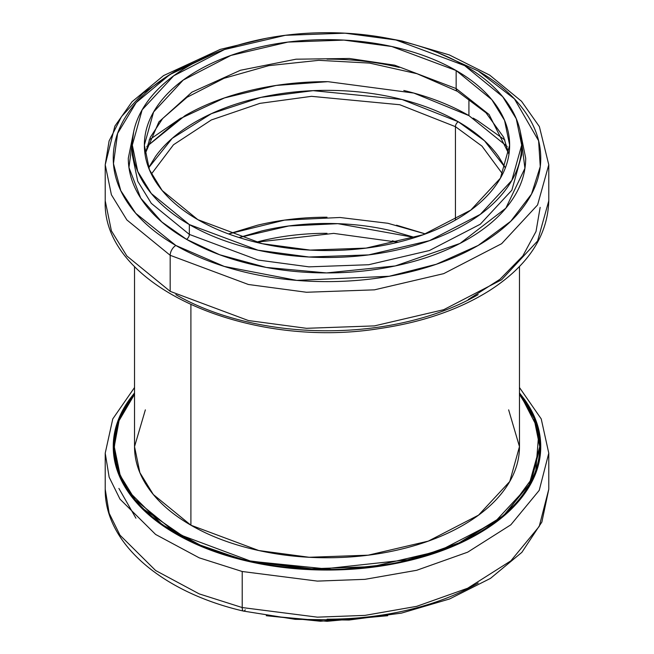 <?xml version="1.0" encoding="UTF-8"?>
<svg xmlns="http://www.w3.org/2000/svg" width="654" height="654" viewBox="0 0 654 654"><rect width="100%" height="100%" fill="white"/><g stroke="black" fill="none" stroke-linecap="round" stroke-linejoin="round"><path stroke-width="0.98" d="M478.148 294.635C458.102 306.203 434.984 315.122 408.799 321.384C382.615 327.646 355.343 330.777 327 330.777C298.657 330.777 271.385 327.646 245.201 321.384C219.016 315.122 195.898 306.203 175.852 294.635M216.245 52.639L175.852 70.951C155.815 82.518 140.365 95.86 129.525 110.984C118.676 126.099 113.248 141.844 113.248 158.211C113.248 174.577 118.676 190.314 129.525 205.438C140.365 220.553 155.815 233.903 175.852 245.471C195.898 257.047 219.016 265.957 245.201 272.219C271.385 278.481 298.657 281.612 327 281.612C355.343 281.612 382.615 278.481 408.799 272.219C434.984 265.957 458.102 257.047 478.148 245.471C498.184 233.903 513.635 220.553 524.475 205.438C535.324 190.314 540.752 174.577 540.752 158.211C540.752 141.844 535.324 126.099 524.475 110.984C513.635 95.86 498.184 82.518 478.148 70.951L437.755 52.639M520.29 131.536L525.693 158.211C525.693 173.424 520.658 188.058 510.57 202.111C500.49 216.163 486.135 228.573 467.504 239.323C448.865 250.081 427.381 258.371 403.036 264.191C378.699 270.012 353.348 272.922 327 272.922C300.652 272.922 275.301 270.012 250.964 264.191C226.619 258.371 205.135 250.081 186.496 239.323C167.865 228.573 153.51 216.163 143.43 202.111C133.342 188.058 128.307 173.424 128.307 158.211L133.71 131.536M266.252 38.3L220.267 49.393L163.557 75.602L132.034 101.754L114.867 126.132L105.22 164.767L111.401 194.778L126.876 219.948L170.179 255.305L170.179 291.357L170.179 255.305L248.389 284.49L306.456 292.256L374.431 289.845L443.714 273.642L501.626 243.697L537.58 204.939L548.78 164.767L537.58 204.939L501.626 243.697L443.714 273.642L374.431 289.845L306.456 292.256L248.389 284.49L170.179 255.305L126.876 219.948L111.401 194.778L105.22 164.767L109.095 140.945L121.513 116.6L143.022 93.269L173.04 72.602M170.179 291.357L248.389 320.542L306.456 328.308L374.431 325.896L443.714 309.694L501.626 279.748L537.58 240.991L548.78 200.819L537.58 240.991L501.626 279.748L443.714 309.694L374.431 325.896L306.456 328.308L248.389 320.542L170.179 291.357L126.876 256L111.401 230.829L105.22 200.819L111.401 230.829L126.876 256L170.179 291.357M189.341 224.575C207.596 235.113 228.647 243.239 252.501 248.945C276.348 254.643 301.183 257.496 327 257.496C352.817 257.496 377.652 254.643 401.499 248.945C425.353 243.239 446.404 235.113 464.659 224.575C482.914 214.038 496.983 201.882 506.866 188.115C516.742 174.34 521.679 160.001 521.679 145.098C521.679 130.195 516.742 115.856 506.866 102.089C496.983 88.315 482.914 76.158 464.659 65.621C446.404 55.083 425.353 46.957 401.499 41.259C377.652 35.553 352.817 32.7 327 32.7C301.183 32.7 276.348 35.553 252.501 41.259C228.647 46.957 207.596 55.083 189.341 65.621C171.086 76.158 157.017 88.315 147.134 102.089C137.258 115.856 132.321 130.195 132.321 145.098C132.321 160.001 137.258 174.34 147.134 188.115C157.017 201.882 171.086 214.038 189.341 224.575L151.327 193.535L137.741 171.446L132.321 145.098L142.147 109.831L173.711 75.807L224.543 49.524L285.357 35.3L345.034 33.182L396.013 40L464.659 65.621L502.673 96.661L516.259 118.758L521.679 145.098L511.853 180.365L480.289 214.389L429.457 240.672L368.643 254.897L308.966 257.014L257.987 250.196L189.341 224.575L189.341 234.41L257.987 260.03L308.966 266.848L368.643 264.731L429.457 250.507L480.289 224.224L511.853 190.2L521.679 154.933L511.853 190.2L480.289 224.224L429.457 250.507L368.643 264.731L308.966 266.848L257.987 260.03L189.341 234.41L189.341 224.575M456.149 70.534C473.275 80.426 486.47 91.83 495.74 104.746C505.002 117.663 509.638 131.119 509.638 145.098C509.638 159.085 505.002 172.533 495.74 185.45C486.47 198.366 473.275 209.771 456.149 219.662C439.022 229.546 419.271 237.165 396.896 242.52C374.521 247.866 351.223 250.547 327 250.547C302.777 250.547 279.479 247.866 257.104 242.52C234.729 237.165 214.978 229.546 197.851 219.662C180.725 209.771 167.53 198.366 158.26 185.45C148.998 172.533 144.362 159.085 144.362 145.098C144.362 131.119 148.998 117.663 158.26 104.746C167.53 91.83 180.725 80.426 197.851 70.534C214.978 60.65 234.729 53.031 257.104 47.677C279.479 42.33 302.777 39.649 327 39.649C351.223 39.649 374.521 42.33 396.896 47.677C419.271 53.031 439.022 60.65 456.149 70.534L491.808 99.653L504.553 120.385L509.638 145.098L500.416 178.182L470.806 210.097L423.113 234.761L366.06 248.103L310.078 250.09L262.262 243.697L197.851 219.662L162.192 190.543L149.447 169.811L144.362 145.098L153.584 112.014L183.194 80.099L230.887 55.435L287.94 42.093L343.922 40.107L391.738 46.499L456.149 70.534L456.149 88.56L394.681 65.187L349.383 58.476L296.017 59.203L240.459 70.264L191.884 92.181L158.889 121.914L145.025 154.115L158.889 121.914L191.884 92.181L240.459 70.264L296.017 59.203L349.383 58.476L394.681 65.187L456.149 88.56L456.149 70.534M132.321 145.098L132.321 154.933L137.741 181.272L151.327 203.369L189.341 234.41A4.014 2.314 -60 0 1 186.496 239.323L161.808 221.959L140.733 198.154L128.952 167.498L133.678 131.707M468.248 299.532L499.926 279.315L522.791 256.008L536.027 231.459L540.147 207.375M399.202 67.411C376.083 61.885 352.016 59.122 327 59.122M508.984 154.164L489.086 114.524L456.149 88.56A6.025 3.474 120 0 0 457.391 91.323A6.025 3.474 -60 0 1 456.149 88.56L489.086 114.524L508.984 154.164M438.245 52.835L478.148 70.951L514.42 98.868L538.602 140.757L540.261 166.574L531.489 194.14L510.7 221.305L478.148 245.471L436.292 264.265L389.236 276.266L296.769 280.378L224.224 266.415L175.852 245.471A8.028 4.635 120 0 0 170.179 255.305A8.028 4.635 -60 0 1 175.852 245.471L135.738 213.302L120.769 190.649L113.461 163.631L117.597 133.449L136.187 102.596L169.827 74.572L215.755 52.835M132.321 154.933L137.741 181.272L151.327 203.369L189.341 234.41A4.014 2.314 120 0 1 186.496 239.323L219.711 254.766L266.26 267.437L326.526 272.922L395.269 265.941L460.007 243.435L505.828 208.209L524.925 168.282L520.322 131.707M145.36 409.854L134.528 446.625L139.891 472.67L153.314 494.522L190.903 525.203L258.771 550.537L309.17 557.273L368.169 555.181L428.296 541.12L478.556 515.131L509.752 481.499L519.472 446.625L508.64 409.854M134.528 266.48L134.528 446.625C134.528 461.364 139.408 475.54 149.177 489.151C158.947 502.771 172.852 514.788 190.903 525.203L190.903 304.838L190.903 525.203C208.945 535.626 229.758 543.654 253.343 549.295C276.92 554.935 301.478 557.756 327 557.756C352.522 557.756 377.08 554.935 400.657 549.295C424.242 543.654 445.055 535.626 463.097 525.203C481.148 514.788 495.053 502.771 504.823 489.151C514.592 475.54 519.472 461.364 519.472 446.625L519.472 266.48M504.888 139.997L477.436 120.516L473.087 118.08M180.913 118.08L149.112 139.997M519.472 394.297L523.552 399.627C534.351 414.669 539.746 430.34 539.746 446.625C539.746 462.918 534.351 478.581 523.552 493.631C512.752 508.681 497.383 521.966 477.436 533.484C457.489 544.995 434.477 553.873 408.415 560.11C382.353 566.339 355.212 569.454 327 569.454C298.788 569.454 271.647 566.339 245.585 560.11C219.523 553.873 196.511 544.995 176.564 533.484C156.617 521.966 141.248 508.681 130.448 493.631C119.649 478.581 114.254 462.918 114.254 446.625C114.254 430.34 119.649 414.669 130.448 399.627L134.528 394.297M539.73 448.186L539.329 457.375L539.746 446.625L529.004 485.17L494.514 522.35L438.957 551.069L372.502 566.617L307.29 568.931L251.586 561.484L176.564 533.484L135.026 499.566L120.181 475.417L114.254 446.625L119.061 420.669L134.528 394.305M519.472 394.305L533.975 418.217L539.746 446.625M114.254 446.625L114.671 457.375M403.804 90.481C428.395 96.367 450.099 104.738 468.918 115.603L507.193 146.496M146.807 146.496L185.082 115.603C203.901 104.738 225.605 96.367 250.196 90.481C274.786 84.603 300.382 81.66 327 81.66M505.37 167.767L498.52 156.519C489.094 143.389 475.687 131.797 458.274 121.75C440.87 111.695 420.792 103.953 398.049 98.517C375.298 93.072 351.615 90.358 327 90.358C302.385 90.358 278.702 93.072 255.951 98.517C233.208 103.953 213.13 111.695 195.726 121.75C178.313 131.797 164.906 143.389 155.48 156.519L148.63 167.767M507.202 146.521L468.918 115.603L468.918 98.631L468.918 115.603L413.818 93.064L327.916 81.668L276.192 85.437L224.494 97.92L179.392 119.02L146.798 146.521M228.573 233.928L257.488 225.197C279.74 219.875 302.916 217.218 327 217.218M396.512 225.197L425.427 233.928M414.922 237.525L392.359 230.976C371.439 225.973 349.653 223.472 327 223.472C304.347 223.472 282.561 225.973 261.641 230.976L239.078 237.525M425.394 233.936L387.863 223.276L340.015 217.488L284.547 220.12L228.606 233.936M455.437 220.071L455.437 126.663L481.973 146.12L502.624 174.054L481.973 146.12L455.437 126.663L455.437 220.071M505.379 167.833L484.491 140.782L458.274 121.75A4.014 2.314 120 0 0 455.437 126.663L399.798 104.738L311.508 96.334L259.875 103.373L211.332 119.96L173.49 144.763L151.376 174.054L173.49 144.763L211.332 119.96L259.875 103.373L311.508 96.334L399.798 104.738L455.437 126.663A4.014 2.314 -60 0 1 458.274 121.75L402.112 99.522L313.143 90.653L260.905 97.372L211.397 113.673L172.215 138.354L148.621 167.833M392.359 240.811L398.049 242.242L333.712 233.38L255.959 242.242L261.641 240.811C282.561 235.808 304.347 233.306 327 233.306M271.296 552.998L272.473 553.219L271.296 552.998M381.527 553.219L382.704 552.998L381.527 553.219M239.111 237.533L288.815 225.973L337.848 223.676L414.889 237.533M134.528 392.94L129.492 399.447C118.652 414.571 113.24 430.316 113.248 446.674C113.265 463.04 118.693 478.785 129.557 493.901C140.414 509.016 155.865 522.358 175.918 533.926C195.963 545.493 219.09 554.404 245.283 560.658C271.475 566.92 298.739 570.043 327.082 570.035C355.433 570.026 382.696 566.895 408.873 560.625C435.057 554.355 458.168 545.436 478.205 533.852C498.242 522.276 513.676 508.935 524.508 493.811C535.348 478.687 540.76 462.942 540.752 446.576C540.735 430.218 535.307 414.473 524.443 399.357L519.472 392.94M245.512 560.339C219.392 554.101 196.339 545.215 176.343 533.68C156.347 522.145 140.937 508.837 130.113 493.77C119.281 478.695 113.861 462.999 113.853 446.674C113.845 430.357 119.241 414.661 130.048 399.578L134.528 393.749L118.987 419.778L113.853 446.625L117.63 469.686L128.045 490.786L162.282 524.729L204.195 547.21L245.512 560.339C271.631 566.577 298.821 569.691 327.082 569.691C355.351 569.683 382.533 566.552 408.644 560.298C434.755 554.052 457.8 545.15 477.78 533.607C497.759 522.064 513.145 508.755 523.952 493.68C534.759 478.597 540.155 462.901 540.147 446.584C540.139 430.258 534.719 414.562 523.887 399.488L519.472 393.749L534.539 418.585L540.147 446.625L530.966 482.358L503.694 515.45L462.19 541.765L413.214 559.17L317.754 569.569L245.512 560.339M478.205 583.016C458.168 594.592 435.057 603.519 408.873 609.79C382.696 616.052 355.433 619.191 327.082 619.199M134.528 387.52L112.774 418.912L105.22 453.181L105.22 489.233C104.558 543.564 162.642 592.401 243.411 611.073A8.028 2.51 -76.6 0 1 242.209 607.55L317.378 617.155L364.973 615.389L416.696 606.34L467.659 588.232L510.848 560.854L539.223 526.421L548.78 489.233L539.223 526.421L510.848 560.854L467.659 588.232L416.696 606.34L364.973 615.389L317.378 617.155L242.209 607.55L242.209 571.498L199.225 557.837L155.611 534.449L119.993 499.133L109.153 477.183L105.22 453.181L109.153 477.183L119.993 499.133L155.611 534.449L199.225 557.837L242.209 571.498L317.378 581.104L364.973 579.338L416.696 570.288L467.659 552.18L510.848 524.802L539.223 490.369L548.78 453.181L539.223 490.369L510.848 524.802L467.659 552.18L416.696 570.288L364.973 579.338L317.378 581.104L242.209 571.498L242.209 607.55L199.225 593.889L155.611 570.501L119.993 535.185L109.153 513.235L105.22 489.233L109.153 513.235L119.993 535.185L155.611 570.501L199.225 593.889L242.209 607.55A8.028 2.51 103.4 0 0 243.394 611.073A8.028 2.51 103.4 0 0 245.283 609.822M387.708 615.708L327.074 621.3L266.26 615.7M266.636 615.757L320.403 621.235L387.323 615.766M540.13 447.974L539.215 437.837M114.785 437.837L113.87 447.974L114.785 437.837M135.934 518.197L118.897 488.424M519.472 392.956L538.961 430.708L535.561 473.659L505.583 514.445L454.62 545.624L394.468 563.723L336.123 569.92L245.283 560.658L191.704 542.166L140.643 507.063L122.388 482.325L113.592 453.631L117.238 422.909L134.528 392.956M105.22 164.767L105.22 200.819C101.762 286.133 247.784 349.931 379.77 328.521C422.598 322.226 459.173 309.579 489.503 290.58C527.925 265.859 547.684 235.939 548.78 200.819L548.78 164.767L539.37 126.606L521.524 101.272L489.666 75.104L449.273 54.903L401.965 40.989L387.732 38.3M521.679 145.098L521.679 154.933M145.049 154.262L150.314 137.283L162.691 118.497L187.085 97.258L224.02 78.308L268.688 65.662L318.809 60.331L369.559 63.086L416.999 73.714L457.391 91.323L486.004 112.799L503.686 137.291L508.951 154.262M243.411 611.073L295.281 619.338L349.015 620.033L401.458 613.117L449.527 598.99L490.451 578.398L521.876 552.344L541.864 522.064L548.78 489.233L548.78 453.181L541.226 418.912L519.472 387.52"/></g></svg>
